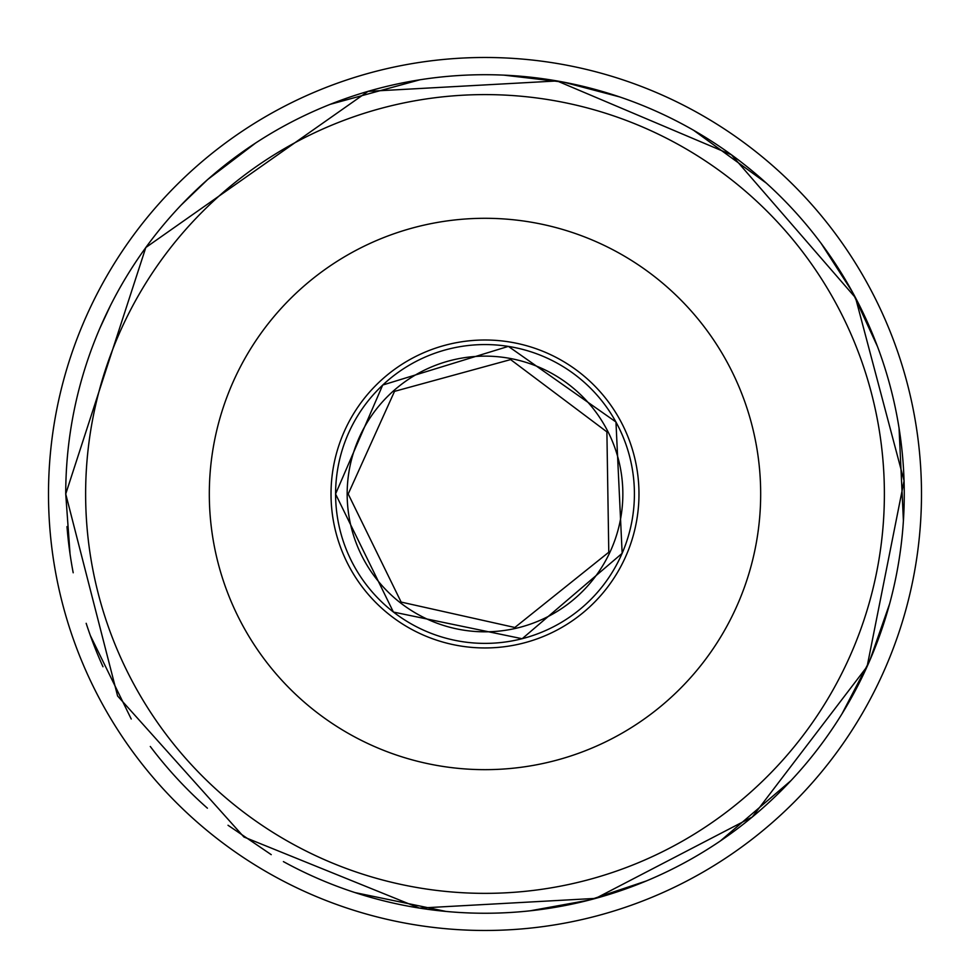 <?xml version="1.0" encoding="UTF-8"?>
<svg xmlns="http://www.w3.org/2000/svg" width="970" height="970" viewBox="0 0 970 970"><rect width="100%" height="100%" fill="white"/><g stroke="black" fill="none" stroke-linecap="round" stroke-linejoin="round"><path stroke-width="1.45" d="M347.163 493.985A137.837 137.837 0 0 1 553.918 374.602A137.837 137.837 0 0 1 553.918 613.355A137.837 137.837 0 0 1 347.163 493.985M48.5 493.985A436.5 436.5 0 0 1 703.25 115.963A436.5 436.5 0 0 1 703.25 871.994A436.5 436.5 0 0 1 48.5 493.985M209.314 493.985A275.686 275.686 0 0 1 622.837 255.231A275.686 275.686 0 0 1 622.837 732.726A275.686 275.686 0 0 1 209.314 493.985M70.046 553.991L65.73 493.985L117.588 695.963L243.919 837.001L419.416 908.09L595.628 898.39L752.247 817.031L867.119 666.511L904.064 480.805L855.54 297.79L731.441 154.788L557.083 80.947L368.03 91.362L145.803 247.532L65.73 493.985A419.27 419.27 0 0 1 554.779 80.558A419.27 419.27 0 0 1 881.039 631.591A419.27 419.27 0 0 1 283.398 861.602M207.41 808.192A419.27 419.27 0 0 1 150.289 746.476M102.99 666.766A419.27 419.27 0 0 1 86.172 623.31M73.199 572.773A419.27 419.27 0 0 1 67.003 526.601M331.025 493.985A153.975 153.975 0 0 1 561.994 360.634A153.975 153.975 0 0 1 561.994 627.323A153.975 153.975 0 0 1 331.025 493.985M335.596 493.985A149.404 149.404 0 0 1 559.702 364.587A149.404 149.404 0 0 1 559.702 623.37A149.404 149.404 0 0 1 335.596 493.985M85.627 493.985A399.373 399.373 0 0 1 684.687 148.107A399.373 399.373 0 0 1 684.687 839.85A399.373 399.373 0 0 1 85.627 493.985M348.194 493.985L401.143 602.079L514.84 627.493L608.784 552.233L606.893 431.868L510.632 359.591L394.523 391.359L348.194 493.985M335.559 493.985L393.408 612.058L522.163 638.733L622.158 553.324L615.962 421.986L508.377 346.375L382.701 385.041L335.559 493.985M90.368 635.592L131.229 719M228.023 825.264L271.236 854.655M355.02 892.594L445.97 911.424M530.069 910.818L589.263 900.075L646.323 880.966M720.31 840.99L790.926 780.668M841.996 713.847L869.787 660.485L889.66 603.704M903.409 520.732L899.044 427.964M877.535 346.666L852.412 291.994L821.032 243.227M766.361 183.136L693.671 130.332M619.636 96.915L563.558 82.135L503.806 75.126M419.84 79.807L330.249 104.311M255.607 143.026L207.738 179.474L181.257 204.973M110.483 305.489L99.946 328.078"/></g></svg>
